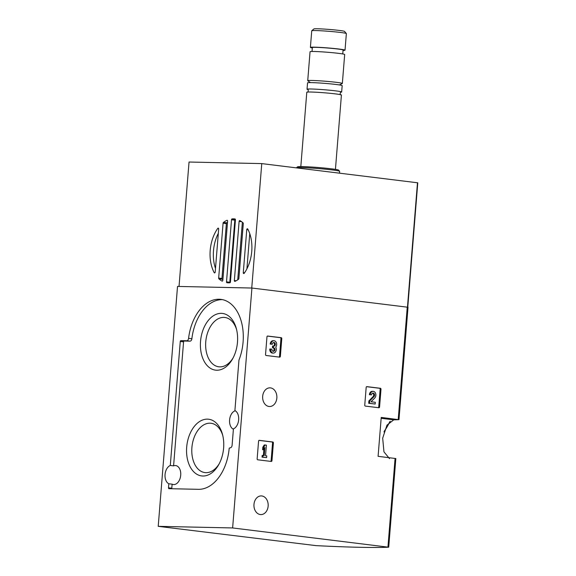 <?xml version="1.0" encoding="UTF-8"?>
<svg xmlns="http://www.w3.org/2000/svg" width="576" height="576" viewBox="0 0 576 576"><rect width="100%" height="100%" fill="white"/><g stroke="black" fill="none" stroke-linecap="round" stroke-linejoin="round"><path stroke-width="0.86" d="M158.22 526.342L316.051 545.63A171.511 8.51 -175.4 0 0 388.562 547.2L232.625 527.947L251.928 288.036L177.523 286.423L158.22 526.342L232.625 527.947M186.682 447.178A28.562 18.418 -83 0 0 197.244 474.487A28.562 18.418 -83 0 0 218.707 464.688A28.562 18.418 -83 0 0 222.451 434.261A28.562 18.418 -83 0 0 202.788 419.933A28.562 18.418 -83 0 0 186.682 447.178M200.534 341.388A28.562 18.418 -83 0 0 211.097 368.698A28.562 18.418 -83 0 0 232.567 358.898A28.562 18.418 -83 0 0 236.304 328.464A28.562 18.418 -83 0 0 216.641 314.143A28.562 18.418 -83 0 0 200.534 341.388M233.395 429.228A9.554 6.163 97 0 1 229.594 419.962A9.554 6.163 97 0 1 235.246 410.76M171.864 488.743A0.871 0.562 97 0 1 171.785 488.21L172.116 484.171A9.554 6.163 97 0 0 173.369 484.546A9.554 6.163 97 0 0 180.648 475.812A9.554 6.163 97 0 0 175.702 465.581A9.554 6.163 97 0 0 173.585 465.876L183.564 341.885A0.871 0.562 97 0 1 184.19 341.035L189.994 341.158A2.606 1.678 97 0 0 191.873 338.753A42.336 27.302 97 0 1 222.516 299.642M389.513 458.626L383.962 451.872L382.68 438.17L386.986 425.124L393.746 419.854A171.511 8.51 -175.4 0 0 398.822 419.681L381.226 417.42L378.094 456.329L395.842 458.554L388.714 547.171M398.974 419.652L408.017 307.26L251.928 288.036M366.905 386.633A0.871 0.662 -88.8 0 0 366.178 387.418L364.752 405.137A0.871 0.662 -88.8 0 0 365.342 406.087L378.842 407.743A0.871 0.662 -88.8 0 0 379.57 406.958L381.002 389.239A0.871 0.662 -88.8 0 0 380.412 388.289L366.804 386.633M259.301 440.338A0.871 0.662 -88.8 0 0 258.574 441.122L257.148 458.849A0.871 0.662 -88.8 0 0 257.738 459.792L271.238 461.448A0.871 0.662 -88.8 0 0 271.966 460.663L273.398 442.944A0.871 0.662 -88.8 0 0 272.808 441.994L259.2 440.338M267.696 336.031A0.871 0.662 -88.8 0 0 266.969 336.816L265.536 354.535A0.871 0.662 -88.8 0 0 266.126 355.486L279.634 357.142A0.871 0.662 -88.8 0 0 280.361 356.357L281.786 338.638A0.871 0.662 -88.8 0 0 281.196 337.687L267.595 336.031M269.014 406.476A9.338 7.121 91.2 0 0 269.554 406.519A9.338 7.121 91.2 0 0 276.876 397.339A9.338 7.121 91.2 0 0 269.964 387.85A9.338 7.121 91.2 0 0 262.656 396.67A9.338 7.121 91.2 0 0 269.014 406.476M260.316 514.548A9.338 7.121 91.2 0 0 260.863 514.584A9.338 7.121 91.2 0 0 268.178 505.404A9.338 7.121 91.2 0 0 261.266 495.914A9.338 7.121 91.2 0 0 253.958 504.742A9.338 7.121 91.2 0 0 260.316 514.548M180.9 340.625L186.703 340.754A2.606 1.678 97 0 0 188.582 338.35A42.336 27.302 97 0 1 220.874 299.362A42.336 27.302 97 0 1 239.033 359.892A0.871 0.562 97 0 0 238.946 360.259L234.9 410.58A9.554 6.163 97 0 1 238.651 419.825A9.554 6.163 97 0 1 233.424 428.875L232.106 445.234A2.606 1.678 97 0 1 230.22 447.79L229.198 448.193A42.336 27.302 97 0 1 198.468 489.319L168.984 488.678A0.871 0.562 97 0 1 168.494 487.807L168.818 483.768A9.554 6.163 97 0 1 165.06 474.523A9.554 6.163 97 0 1 170.294 465.473L180.266 341.482A0.871 0.562 97 0 1 180.9 340.625L184.19 341.035M173.585 465.876L170.294 465.473M172.116 484.171L168.818 483.768M222.725 435.348A24.847 16.027 -83 0 0 211.003 423.259A24.847 16.027 -83 0 0 191.902 447.574A24.847 16.027 -83 0 0 204.941 472.586A24.847 16.027 -83 0 0 219.247 463.702M236.585 329.551A24.847 16.027 -83 0 0 224.856 317.47A24.847 16.027 -83 0 0 205.762 341.784A24.847 16.027 -83 0 0 218.801 366.797A24.847 16.027 -83 0 0 233.1 357.912M279.079 357.077A0.871 0.662 91.2 0 0 279.518 356.342L280.944 338.616A0.871 0.662 91.2 0 0 280.354 337.673L267.401 336.082M270.626 349.027L269.784 349.013A3.715 2.83 91.2 0 0 272.513 353.066L273.355 353.088A3.715 2.83 -88.8 0 1 270.626 349.027L271.937 349.193A1.98 1.512 -88.8 0 0 273.398 351.353A1.98 1.512 -88.8 0 0 274.658 350.518L273.816 350.503A1.735 1.325 91.2 0 0 272.887 347.774L273.73 347.796A1.735 1.325 -88.8 0 1 274.658 350.518M273.917 340.733L273.074 340.718A3.715 2.83 91.2 0 0 270.18 344.081L271.022 344.102A3.715 2.83 -88.8 0 1 273.917 340.733A3.715 2.83 -88.8 0 1 276.494 343.116A3.715 2.83 -88.8 0 1 275.738 347.17A3.715 2.83 -88.8 0 1 275.94 351.072A3.715 2.83 -88.8 0 1 273.355 353.088M272.974 351.266A1.98 1.512 91.2 0 0 273.816 350.503M271.022 344.102L272.333 344.261A1.98 1.512 -88.8 0 1 273.881 342.468A1.98 1.512 -88.8 0 1 275.213 343.62A1.735 1.325 -88.8 0 1 273.967 346.075A1.735 1.325 -88.8 0 1 273.866 346.068L272.585 345.996L272.441 347.717M273.427 346.01L273.283 347.738M273.442 346.018A1.735 1.325 91.2 0 0 274.37 343.606A1.98 1.512 91.2 0 0 273.456 342.54M272.333 344.261L270.18 344.081M270.691 461.383A0.871 0.662 91.2 0 0 271.123 460.649L272.556 442.922A0.871 0.662 91.2 0 0 271.966 441.979L259.013 440.388M265.082 444.974L264.24 444.96L262.822 447.271L262.627 449.741L263.47 449.755L264.888 447.444L264.233 455.573L262.166 455.407L262.03 457.128L266.623 457.61L266.767 455.882L265.543 455.731L266.4 445.14L265.082 444.974L263.664 447.293L262.822 447.271M263.009 455.422L262.872 457.15L262.03 457.128M262.872 457.15L266.623 457.61M263.916 449.028L263.398 455.472M263.664 447.293L263.47 449.755M378.295 407.678A0.871 0.662 91.2 0 0 378.727 406.944L380.16 389.218A0.871 0.662 91.2 0 0 379.57 388.274L366.617 386.683M371.059 401.774L374.774 397.966A3.715 2.83 -88.8 0 0 375.739 393.862A3.715 2.83 -88.8 0 0 373.126 391.334L372.283 391.32A3.715 2.83 91.2 0 0 369.389 394.682L371.542 394.862A1.98 1.512 -88.8 0 1 373.09 393.07A1.98 1.512 -88.8 0 1 374.486 394.416A1.98 1.512 -88.8 0 1 373.968 396.605L369.727 400.946L368.885 400.925L368.698 403.308L375.17 404.021L375.307 402.293L371.059 401.774M369.727 400.946L369.54 403.33L368.698 403.308M369.54 403.33L375.17 404.021M373.968 396.605L373.126 396.583L368.885 400.925M373.126 396.583A1.98 1.512 91.2 0 0 373.694 394.668A1.98 1.512 91.2 0 0 372.665 393.142M371.542 394.862L369.389 394.682M370.231 394.704A3.715 2.83 -88.8 0 1 373.126 391.334M247.766 229.046A32.134 20.722 97 0 1 244.202 273.298A0.871 0.562 97 0 1 243.281 272.678L246.751 229.622A0.871 0.562 97 0 1 247.766 229.046M238.522 279.252A32.134 20.722 97 0 1 235.022 281.369A0.871 0.562 97 0 1 234.353 280.534L239.112 221.407A0.871 0.562 97 0 1 239.911 220.601A32.134 20.722 97 0 1 243.058 222.862A0.871 0.562 97 0 1 243.295 223.632L238.874 278.496A0.871 0.562 97 0 1 238.522 279.252M222.041 281.088A32.134 20.722 97 0 1 218.894 278.827A0.871 0.562 97 0 1 218.664 278.057L223.078 223.193A0.871 0.562 97 0 1 223.438 222.437A32.134 20.722 97 0 1 226.93 220.32A0.871 0.562 97 0 1 227.599 221.155L222.84 280.282A0.871 0.562 97 0 1 222.041 281.088L222.314 281.124M222.876 279.828A32.134 20.722 97 0 1 222.192 279.23A0.871 0.562 97 0 1 221.954 278.467L226.368 223.596A0.871 0.562 97 0 1 226.728 222.84A32.134 20.722 97 0 1 227.513 222.278M229.853 282.787A32.134 20.722 97 0 1 227.059 282.737A32.134 20.722 97 0 1 226.966 282.722A0.871 0.562 97 0 1 226.512 281.851L231.509 219.751A0.871 0.562 97 0 1 232.099 218.902A32.134 20.722 97 0 1 234.893 218.952A32.134 20.722 97 0 1 234.986 218.966A0.871 0.562 97 0 1 235.44 219.838L230.443 281.938A0.871 0.562 97 0 1 229.853 282.787M214.193 272.642A32.134 20.722 97 0 1 217.75 228.391A0.871 0.562 97 0 1 218.671 229.01L215.208 272.066A0.871 0.562 97 0 1 214.193 272.642L214.942 272.736M215.496 268.452A32.134 20.722 97 0 1 218.326 233.294M237.737 279.814L242.366 222.264M229.882 282.78A0.871 0.562 97 0 1 229.81 282.254L234.806 220.154A0.871 0.562 97 0 1 235.368 219.312L232.099 218.902M246.924 268.798L249.754 233.64M417.715 182.801L261.763 163.606L189.043 162.029L179.028 286.459M251.748 288.036L261.763 163.606M343.044 50.422A17.366 0.864 -175.4 0 0 345.024 50.184L346.363 33.581A17.366 0.864 -175.4 0 0 346.342 33.538L344.513 31.392A15.372 0.763 -175.4 0 0 329.27 29.441A15.372 0.763 -175.4 0 0 313.913 28.93L311.76 30.758A17.366 0.864 -175.4 0 0 311.738 30.794L310.399 47.398A17.366 0.864 -175.4 0 0 312.322 47.945M346.342 33.538A17.366 0.864 -175.4 0 0 329.119 31.327A17.366 0.864 -175.4 0 0 311.76 30.758M345.024 50.184A17.366 0.864 -175.4 0 0 327.787 47.93A17.366 0.864 -175.4 0 0 310.399 47.398M342.763 53.95L343.08 50.026A15.415 0.763 -175.4 0 0 327.773 48.024A15.415 0.763 -175.4 0 0 312.35 47.549L312.034 51.48M339.343 84.924L342.281 83.534A17.366 0.864 -175.4 0 0 342.346 83.47L344.678 54.504A17.366 0.864 -175.4 0 0 327.434 52.25A17.366 0.864 -175.4 0 0 310.054 51.718L307.728 80.683A17.366 0.864 -175.4 0 0 307.786 80.762L310.464 82.598M342.346 83.47A17.366 0.864 -175.4 0 0 325.109 81.216A17.366 0.864 -175.4 0 0 307.728 80.683M340.855 92.196A17.366 0.864 -175.4 0 0 341.662 92.002L342.173 85.63A17.366 0.864 -175.4 0 0 324.929 83.376A17.366 0.864 -175.4 0 0 307.548 82.843L307.037 89.215A17.366 0.864 -175.4 0 0 307.807 89.539M341.662 92.002A17.366 0.864 -175.4 0 0 324.418 89.755A17.366 0.864 -175.4 0 0 307.037 89.215M335.434 169.373L341.417 95.033A17.366 0.864 -175.4 0 0 324.173 92.779A17.366 0.864 -175.4 0 0 306.792 92.246L300.816 166.586M339.487 173.153L339.631 171.353A21.708 1.08 -175.4 0 0 339.61 171.295L338.616 170.129A20.628 1.022 -175.4 0 0 318.161 167.508A20.628 1.022 -175.4 0 0 297.554 166.824L296.388 167.818A21.708 1.08 -175.4 0 0 296.352 167.854M339.61 171.295A21.708 1.08 -175.4 0 0 318.082 168.538A21.708 1.08 -175.4 0 0 296.388 167.818M398.21 419.508L407.254 307.116M387.95 547.027L395.078 458.417M384.206 431.237A42.336 27.302 -83 0 0 389.664 421.826M189.994 341.158L186.703 340.754M191.873 338.753L188.582 338.35M183.564 341.885L180.266 341.482M171.785 488.21L168.494 487.807M393.746 419.854L381.154 418.306M281.196 337.687L280.354 337.673M280.361 356.357L279.518 356.342M281.786 338.638L280.944 338.616M273.73 347.796L272.887 347.774M275.213 343.62L274.37 343.606M272.808 441.994L271.966 441.979M271.966 460.663L271.123 460.649M273.398 442.944L272.556 442.922M380.412 388.289L379.57 388.274M379.57 406.958L378.727 406.944M381.002 389.239L380.16 389.218M222.192 279.23L218.894 278.827M218.599 228.499L217.75 228.391M407.462 307.145L417.478 182.736M227.347 220.37L226.93 220.32M226.728 222.84L223.438 222.437M229.81 282.254L226.512 281.851M234.806 220.154L231.509 219.751M241.661 221.717L239.112 221.407M236.21 280.764L234.353 280.534M221.954 278.467L218.664 278.057M226.368 223.596L223.078 223.193M244.526 272.83L243.281 272.678M248.148 229.795L246.751 229.622M383.976 431.978L390.269 421.315M407.772 307.188L417.78 182.794M307.685 89.474C308.506 88.74 308.376 92.621 307.476 92.095M340.769 94.774C339.883 95.4 340.15 91.526 340.978 92.153"/></g></svg>
